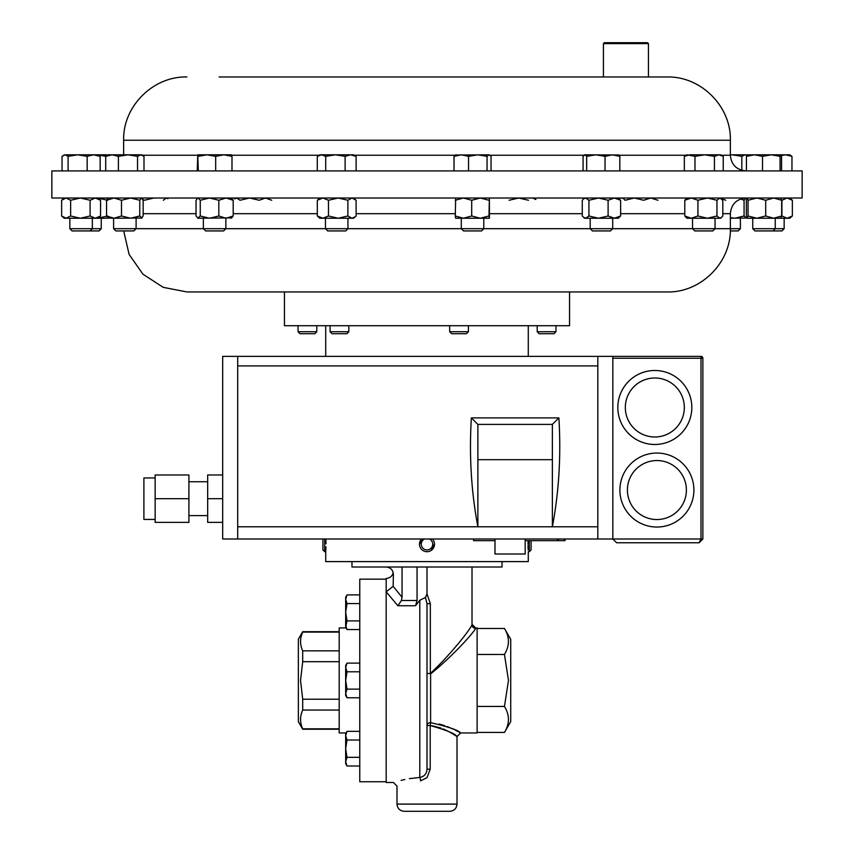 <?xml version="1.0" encoding="UTF-8"?>
<svg xmlns="http://www.w3.org/2000/svg" width="854" height="854" viewBox="0 0 854 854"><rect width="100%" height="100%" fill="white"/><g stroke="black" fill="none" stroke-linecap="round" stroke-linejoin="round"><path stroke-width="1.28" d="M451.723 333.722L449.663 331.736L468.419 331.736L468.419 325.716M451.649 333.722L466.433 333.722L468.419 331.736M348.838 331.736L346.852 333.722L332.067 333.722L330.082 331.736L348.838 331.736L348.838 325.716M316.802 331.736L314.816 333.722L300.021 333.722L298.046 331.736L316.802 331.736L316.802 325.716M555.954 331.736L553.979 333.722L539.184 333.722L537.198 331.736L555.954 331.736L555.954 325.716M569.554 291.951L569.554 325.716L284.446 325.716L284.446 291.951L527.804 291.951M325.726 551.556L324.691 551.695L322.919 549.933L322.919 539.002M324.691 551.695L324.691 539.002M325.854 539.002L325.993 543.859M419.506 544.51L421.588 539.002A7.505 7.505 0 0 0 427.31 551.695A7.505 7.505 0 0 0 432.412 539.002M424.577 539.002A5.732 5.732 0 0 0 427.235 549.923A5.732 5.732 0 0 0 429.423 539.002M528.007 544.35L528.071 540.657M529.309 540.657L529.309 551.695L531.081 549.933L531.081 540.657M430.213 725.537L427 725.537A3.597 2.893 180 0 1 430.597 722.644C448.628 726.85 458.63 730.287 460.616 732.967C458.683 730.309 448.67 726.871 430.597 722.644L430.213 725.537C446.685 730.213 455.62 733.885 457.007 736.575C455.588 733.864 446.653 730.191 430.213 725.537L430.213 769.198L427 777.695L420.574 780.855C389.904 787.014 389.904 787.014 420.574 780.855A3.597 0.769 85.9 0 0 419.794 777.439C385.57 783.353 385.57 783.353 419.794 777.439L409.418 778.667M404.796 779.531L401.113 780.364M386.179 567.003C390.524 567.462 392.925 569.864 393.384 574.208L393.16 586.314L402.053 597.277L401.412 600.479L417.062 600.479L415.535 605.753L397.889 605.753L386.179 591.822L386.179 782.488L393.384 782.488L396.993 786.086L396.993 804.094L457.007 804.094C456.58 808.471 454.189 810.873 449.812 811.3L404.188 811.3C399.811 810.873 397.42 808.471 396.993 804.094M425.441 597.469L419.794 600.255L419.794 777.439C424.278 776.585 426.68 773.841 427 769.198L427 603.682L425.441 597.469L427 594.021L430.331 603.682L427 603.682M459.025 732.091L460.616 732.967L477.119 732.967L477.119 627.925L475.614 628.363C473.842 632.697 451.563 657.153 430.597 673.934L430.597 722.644M432.177 725.761L440.845 727.992M443.13 728.889L449.225 731.825M449.247 731.835L454.872 735.177M455.011 735.262L457.007 736.575L457.007 804.094M504.458 732.433L510.735 721.566L510.735 639.336L504.458 628.469C509.742 637.105 509.742 645.773 504.458 654.463L508.482 680.446L504.458 706.439C509.742 715.086 509.742 723.744 504.458 732.433L477.119 732.433M502.035 561.601L502.035 567.003L351.965 567.003L351.965 561.601M301.163 636.497L302.7 631.682L298.366 639.187L298.366 721.715L302.7 729.22L339.187 729.22M339.187 632.088L302.7 632.088C299.839 638.301 299.839 644.556 302.7 650.844L302.7 661.69L300.533 680.446L302.7 699.202L339.187 699.202M346.073 732.967L339.187 732.967L339.187 627.925L346.073 627.925M386.179 781.741L359.769 781.741L359.769 579.161L386.179 579.161M155.15 519.424L143.899 519.424L143.899 477.941L155.15 477.941M188.915 515.613L207.671 515.613M188.915 481.741L207.671 481.741M525.189 539.002L525.189 554.011L494.989 554.011L494.989 539.002M654.826 444.486A37 37 0 0 1 617.826 407.486A37 37 0 0 1 654.826 370.487A37 37 0 0 1 691.825 407.486A37 37 0 0 1 654.826 444.486A37 37 0 0 0 691.825 407.486A37 37 0 0 0 654.826 370.487M656.897 527.046A37 37 0 0 1 619.897 490.047A37 37 0 0 1 656.897 453.047A37 37 0 0 1 693.896 490.047A37 37 0 0 1 656.897 527.046A37 37 0 0 0 693.896 490.047A37 37 0 0 0 656.897 453.047M802.152 170.907L51.848 170.907L51.848 198.011L802.152 198.011L802.152 170.907M648.442 43.597L603.426 43.597L604.322 42.7L647.545 42.7L648.442 43.597L648.442 76.977L667.091 76.977L219.072 76.977M648.442 76.977L606.436 76.977M225.862 218.24L225.862 228.701L223.631 230.932L205.59 230.932L203.359 228.701L225.851 228.701M715.044 228.701L712.812 230.932L694.772 230.932L692.541 228.701L715.044 228.701L715.044 218.24M784.153 228.701L781.922 230.932L754.979 230.932L752.748 228.701L784.153 228.701L784.153 218.24M789.769 198.011L792.363 200.263L787.132 198.011L781.901 200.263L781.901 215.987L787.132 218.24L792.363 215.987L789.769 218.24L747.133 218.24L748.051 215.987L756.868 218.24L765.696 215.987L773.671 218.24L781.656 215.987L780.802 218.24M347.952 228.701L345.721 230.932L327.68 230.932L325.449 228.701L347.952 228.701L347.952 218.24M101.252 228.701L99.021 230.932L72.078 230.932L69.847 228.701L101.252 228.701L101.252 218.24M483.791 228.701L481.56 230.932L463.519 230.932L461.288 228.701L483.791 228.701L483.791 218.24M136.106 228.701L133.875 230.932L115.834 230.932L113.603 228.701L136.106 228.701L136.106 218.24M108.245 198.011L106.558 200.263L114.02 198.011L121.481 200.263L121.481 215.987L130.63 218.24L139.778 215.987L141.977 218.016L113.603 218.24L113.603 228.701M730.362 228.701L740.397 228.701L740.397 218.24M730.319 230.932L738.166 230.932L740.397 228.701M612.702 228.701L610.461 230.932L592.42 230.932L590.189 228.701L612.702 228.701L612.702 218.24M583.495 217.3L585.598 218.24L588.929 215.987L598.515 218.24L584.574 218.24L582.268 215.987L582.268 200.263L583.495 198.95L585.598 198.011L588.929 200.263L598.515 198.011L608.112 200.263L614.368 198.011L620.623 200.263L620.623 215.987L618.307 218.24L597.715 218.24M123.681 230.932L129.125 254.439L142.97 274.209L163.21 287.339L186.909 291.951L667.091 291.951C700.899 292.815 731.227 262.488 730.362 228.68L730.362 213.681C731.291 204.159 736.511 198.939 746.022 198.011L746.716 198.768M325.769 550.883L325.95 546.848M325.716 551.695L325.716 561.601L528.284 561.601L528.284 551.695L529.309 551.695M427 551.695L425.58 551.567M434.494 544.51L434.302 545.919M434.494 543.881L431.27 550.371M429.946 551.097L428.505 551.545M528.018 545.685L528.178 549.923M234.604 198.95L236.707 198.011L240.038 200.263L249.635 198.011L259.221 200.263L265.477 198.011L271.732 200.263M585.598 218.24L588.523 218.24M620.623 215.987L614.368 218.24L608.112 215.987L598.515 218.24M588.929 200.263L588.929 215.987M608.112 200.263L608.112 215.987M620.623 200.263L618.307 198.011M730.362 217.653L734.92 218.24L744.069 215.987L746.268 218.016L730.362 218.24M746.268 218.016L746.716 217.482M740.696 198.95L744.069 200.263L744.069 215.987M744.069 200.263L745.755 198.011M721.022 198.331L725.761 200.263M121.481 215.987L114.02 218.24L107.732 218.016M141.465 218.24L143.152 215.987L143.152 200.263L141.721 198.011M114.02 218.24L106.558 215.987L108.245 218.24M106.558 200.263L106.558 215.987M121.481 200.263L130.63 198.011L139.778 200.263L139.778 215.987M139.778 200.263L141.465 198.011M80.361 218.24L64.231 218.24L61.637 215.987L66.142 218.24L70.636 215.987L80.361 218.24L90.097 215.987L95.328 218.24L80.361 218.24M97.964 218.24L95.328 218.24L100.558 215.987L97.964 218.24M70.636 215.987L70.636 200.263L66.142 198.011L61.637 200.263L61.637 215.987M70.636 200.263L80.361 198.011L90.097 200.263L95.328 198.011L100.558 200.263L100.558 215.987M100.558 200.263L97.964 198.011M90.097 200.263L90.097 215.987M64.231 198.011L61.637 200.263M489.406 218.24L455.652 218.229L455.267 215.987L463.476 218.24L471.696 215.987L480.332 218.24L488.968 215.987L489.417 218.229L489.385 198.011L488.968 215.987M455.673 198.011L455.267 215.987M455.267 200.263L463.476 198.011L471.696 200.263L471.696 215.987M488.968 200.263L480.332 198.011L471.696 200.263M792.363 200.263L792.363 215.987M107.284 217.482L106.867 218.24L95.328 218.24M98.082 218.144L107.657 215.987M107.284 198.768L106.867 198.011M98.082 198.107L107.657 200.263M355.307 216.735L353.567 218.24L319.834 218.24L317.304 215.987L322.887 218.24L328.47 215.987L338.173 218.24L347.877 215.987L351.987 218.24L355.307 216.735L356.107 215.987L356.107 200.263L351.987 198.011L347.877 200.263L347.877 215.987M319.834 198.011L317.304 200.263L317.304 215.987M317.304 200.263L322.887 198.011L328.47 200.263L328.47 215.987M347.877 200.263L338.173 198.011L328.47 200.263M747.133 198.011L746.343 200.263L746.343 215.987L747.133 218.24M747.197 198.011L748.051 200.263L756.868 198.011L765.696 200.263L765.696 215.987M765.696 200.263L773.671 198.011L781.656 200.263L781.656 215.987M748.051 200.263L748.051 215.987M780.802 198.011L781.656 200.263M532.586 198.011L535.906 199.516M509.069 200.263L518.773 198.011L528.477 200.263M622.107 198.363L622.918 198.011L625.032 200.263L634.319 198.011L643.606 200.263L650.791 198.011L657.964 200.263M163.37 200.263L166.295 198.011L167.896 198.715M142.746 199.334L144.358 200.263L153.859 198.011M721.47 217.535L720.659 218.24L686.926 218.24L684.78 215.987L691.356 218.24L697.931 215.987L707.443 218.24L716.954 215.987L719.879 218.24L721.47 217.535L722.804 215.987L722.804 200.263L719.879 198.011L716.954 200.263L716.954 215.987M686.926 198.011L684.78 200.263L691.356 198.011L697.931 200.263L697.931 215.987M697.931 200.263L707.443 198.011L716.954 200.263M684.78 200.263L684.78 215.987M231.893 217.887L197.744 218.24L200.252 215.987L209.54 218.24L218.827 215.987L226.011 218.24L233.185 215.987L231.082 218.24M197.744 198.011L196.036 200.263L196.036 215.987L198.149 218.24M198.149 198.011L200.252 200.263L200.252 215.987M218.827 215.987L218.827 200.263L226.011 198.011L233.185 200.263L233.185 215.987M233.185 200.263L231.082 198.011M218.827 200.263L209.54 198.011L200.252 200.263M619.812 170.907L619.812 156.335L618.018 154.82M605.038 170.907L605.038 156.335L612.425 154.82L619.812 156.335M586.666 170.907L586.666 156.335L595.846 154.82L605.038 156.335M583.068 170.907L583.068 156.335L584.862 154.82L586.666 156.335M584.285 154.99L584.862 154.82L584.285 154.99M618.606 154.99L584.862 154.82M741.827 156.335L745.062 154.82L746.748 155.257L746.012 154.82L732.252 154.82L741.827 156.335L741.827 170.341M730.362 154.884L732.252 154.82L730.362 154.82M118.396 170.907L118.396 156.335L127.972 154.82L137.537 156.335L140.771 154.82L143.995 156.335L143.995 170.907M137.537 170.907L137.537 156.335M105.715 170.907L105.715 156.335L112.055 154.82L118.396 156.335M142.735 155.407L141.721 154.82L107.988 154.82L105.715 156.335M68.096 156.335L77.629 154.82L87.161 156.335L93.662 154.82L100.153 156.335L97.964 154.82L65.075 154.82L68.096 156.335L68.096 170.907M87.161 170.907L87.161 156.335M62.043 170.907L62.043 156.335L65.075 154.82L63.345 155.332M100.153 170.907L100.153 156.335M487.047 170.907L487.047 156.335L489.043 154.82L491.05 156.335L491.05 170.907M468.536 170.907L468.536 156.335L477.792 154.82L487.047 156.335M454.029 170.907L454.029 156.335L461.277 154.82L468.536 156.335M456.036 154.82L454.029 156.335M489.043 154.82L455.299 155.033M791.957 156.335L789.769 154.82L785.466 154.82L791.957 156.335L791.957 170.907M781.293 155.471L785.466 154.82L780.812 154.82L781.559 156.335L781.559 170.907M97.303 154.82L106.077 156.335L106.825 154.82L107.209 155.268M106.825 154.82L97.964 154.82M345.123 156.335L350.62 154.82L356.118 156.335L353.567 154.82L335.419 154.82L345.123 156.335L345.123 170.907M356.118 170.907L356.118 156.335M325.705 156.335L335.419 154.82L321.499 154.82L325.705 156.335L325.705 170.907M317.282 156.335L319.834 154.82L321.499 154.82L317.282 156.335L317.282 170.907M780.076 156.335L780.812 154.82L771.29 154.82L780.076 156.335L780.076 170.907M762.515 156.335L771.29 154.82L754.477 154.82L762.515 156.335L762.515 170.907M746.439 170.907L746.439 156.335L754.477 154.82L747.079 154.852M747.175 154.82L746.439 156.335M723.242 170.907L723.242 156.335L718.833 154.82L714.435 156.335L714.435 170.907M694.985 170.907L694.985 156.335L704.71 154.82L720.659 154.82L723.242 156.335M684.342 170.907L684.342 156.335L689.669 154.82L704.71 154.82L714.435 156.335M684.342 156.335L686.926 154.82L694.985 156.335M215.678 156.335L223.833 154.82L231.989 156.335L231.477 154.82L206.988 154.82L215.678 156.335L215.678 170.907M231.989 170.907L231.989 156.335M198.299 156.335L206.988 154.82L197.765 154.82L198.299 170.907M197.242 170.907L197.765 154.82M155.15 498.683L155.15 474.984L188.915 474.984L188.915 522.381L155.15 522.381L155.15 498.683L188.915 498.683M222.68 474.984L207.671 474.984L207.671 522.381L222.68 522.381M237.69 539.002L237.69 356.385L222.68 356.385L222.68 539.002L612.83 539.002L616.588 542.749L699.116 542.749L702.863 539.002L702.863 358.253L612.83 358.253M237.69 356.385L700.995 356.385A1.879 1.879 0 0 1 702.863 358.253M612.83 356.385L612.83 539.002L616.588 542.749M699.116 542.749L702.863 539.002L700.995 539.002L699.116 542.749M237.69 526.801L552.367 526.801C558.996 491.723 561.163 455.417 558.879 417.884L471.365 417.884L477.877 424.395L477.877 459.687L552.367 459.687L552.367 526.801L597.821 526.801L597.821 365.918L237.69 365.918M477.877 459.687L477.877 526.801C471.248 491.723 469.07 455.417 471.365 417.884M597.821 356.385L597.821 365.918M597.821 539.002L597.821 526.801M558.879 417.884L552.367 424.395L552.367 459.687M552.367 424.395L477.877 424.395M207.671 498.683L222.68 498.683M557.609 539.002L557.609 540.657L565.081 540.657L565.081 539.002M473.575 539.002L473.575 540.657L494.989 540.657M525.189 540.657L557.609 540.657M301.248 724.747L301.024 723.829M301.163 714.467L301.974 711.852M339.187 710.058L302.7 710.058C299.839 716.271 299.839 722.527 302.7 728.814L339.187 728.814M339.187 661.69L302.7 661.69M302.7 650.844L339.187 650.844M302.7 699.202L302.7 710.058M347.012 594.896L345.667 597.213L345.667 612.222L347.012 603.554L345.667 599.23L347.012 594.896L359.769 594.896M345.667 625.213L345.667 627.231L347.012 629.547L345.667 625.213L345.667 612.222L347.012 620.89L345.806 626.537M359.769 629.547L347.012 629.547M359.769 620.89L347.012 620.89M359.769 603.554L347.012 603.554M346.041 753.1L345.667 748.67L345.667 761.725M347.012 663.12L345.667 665.447L345.667 693.448L347.012 689.114L345.667 680.446L347.012 671.788L345.667 667.454L347.012 663.12L359.769 663.12M347.012 697.771L345.667 695.455L345.667 693.448L347.012 697.771L359.769 697.771M345.987 665.405L345.667 667.454M359.769 671.788L347.012 671.788M359.769 689.114L347.012 689.114M347.012 731.344L345.667 733.671L345.667 748.67L347.012 740.012L345.667 735.678L347.012 731.344L359.769 731.344M345.667 761.672L345.667 763.679L347.012 766.006L345.667 761.672L347.012 757.338L345.667 748.67M359.769 757.338L347.012 757.338M359.769 740.012L347.012 740.012M359.769 766.006L347.012 766.006M345.71 613.674L345.667 612.222M393.224 572.703C392.221 576.258 389.872 578.158 386.179 578.414L386.179 591.822L393.16 586.314M397.889 605.753L401.412 600.479M430.331 603.682L430.331 673.486C449.951 655.338 470.276 629.537 472.016 624.786A3.597 3.576 180 0 0 475.614 628.363M430.331 673.486L427 673.486L430.331 673.486M472.016 624.786L472.016 567.003M427 594.021L427 567.003M417.062 600.479L417.062 567.003M419.794 600.255L415.535 605.753M402.053 597.277L402.053 567.003M458.192 731.643L455.267 730.138M453.591 729.316L447.133 726.54M444.71 725.654L439.127 724.011M430.213 769.198L427 769.198M504.458 706.439L477.119 706.439M504.458 654.463L477.119 654.463M504.458 628.469L477.119 628.469M654.826 377.991A29.495 29.495 0 0 0 625.331 407.486A29.495 29.495 0 0 0 654.826 436.981A29.495 29.495 0 0 0 684.321 407.486A29.495 29.495 0 0 0 654.826 377.991M656.897 460.552A29.495 29.495 0 0 0 627.402 490.047A29.495 29.495 0 0 0 656.897 519.542A29.495 29.495 0 0 0 686.392 490.047A29.495 29.495 0 0 0 656.897 460.552M667.091 76.977C700.899 76.102 731.227 106.43 730.362 140.237L123.638 140.237L123.638 154.82M730.362 140.237L730.362 155.247L721.384 155.247M686.2 155.247L618.947 155.247M583.944 155.247L490.079 155.247M455.001 155.247L354.293 155.247M319.108 155.247L231.722 155.247M197.498 155.247L142.447 155.247M356.107 213.681L455.267 213.681M489.812 213.681L582.268 213.681M620.623 213.681L684.78 213.681M722.804 213.681L730.362 213.681M136.106 228.68L203.359 228.68M225.862 228.68L325.449 228.68M347.952 228.68L461.288 228.68M143.152 213.681L196.036 213.681M233.185 213.681L317.304 213.681M483.791 228.68L590.189 228.68M612.702 228.68L692.541 228.68M715.044 228.68L730.362 228.68M612.83 539.002L700.995 539.002L700.995 356.385M558.356 539.002L558.356 540.657M564.334 539.002L564.334 540.657M449.663 331.736L449.663 325.716M330.082 331.736L330.082 325.716M298.046 331.736L298.046 325.716M773.019 230.932L775.251 228.701L775.251 218.24M69.847 228.701L69.847 218.24M325.716 325.716L325.716 356.385M528.284 325.716L528.284 356.385M590.189 228.701L590.189 218.24M584.574 198.011L583.495 198.95M90.118 230.932L92.349 228.701L92.349 218.24M461.288 228.701L461.288 218.24M325.449 228.701L325.449 218.24M353.567 198.011L355.307 199.516M752.748 228.701L752.748 218.24M692.541 228.701L692.541 218.24M720.659 198.011L721.47 198.715M203.359 228.701L203.359 218.24M603.426 43.597L603.426 76.977M730.362 155.247C731.291 164.758 736.511 169.978 746.022 170.907M123.638 140.237C122.762 106.44 153.112 76.091 186.909 76.977M302.7 631.682L339.187 631.682M475.614 627.925L472.016 624.327M460.616 732.967L457.007 736.575M537.198 331.736L537.198 325.716"/></g></svg>
